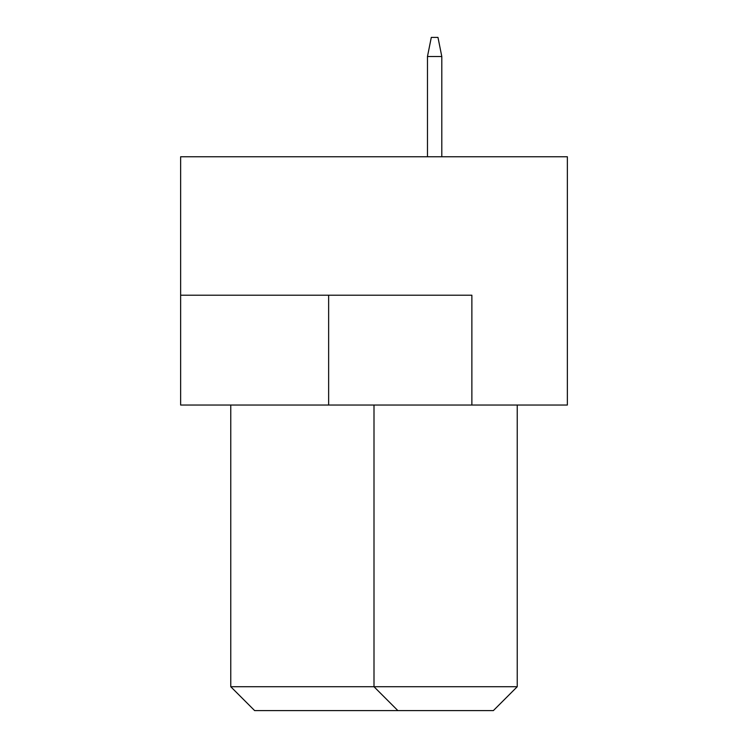 <?xml version="1.0" encoding="UTF-8"?>
<svg xmlns="http://www.w3.org/2000/svg" width="748" height="748" viewBox="0 0 748 748"><rect width="100%" height="100%" fill="white"/><g stroke="black" fill="none" stroke-linecap="round" stroke-linejoin="round"><path stroke-width="1.12" d="M567.367 156.762L180.633 156.762L180.633 405.033L567.367 405.033L567.367 156.762M471.876 405.033L471.876 295.217L180.633 295.217M230.767 405.033L230.767 686.729L517.233 686.729L517.233 405.033M517.233 686.729L493.362 710.6L397.871 710.6L374 686.729L374 405.033M397.871 710.6L254.638 710.6L230.767 686.729M441.797 156.762L441.797 56.502L427.473 56.502L427.473 156.762M427.473 56.502L431.297 37.4L437.982 37.4L441.797 56.502M328.643 295.217L328.643 405.033"/></g></svg>
